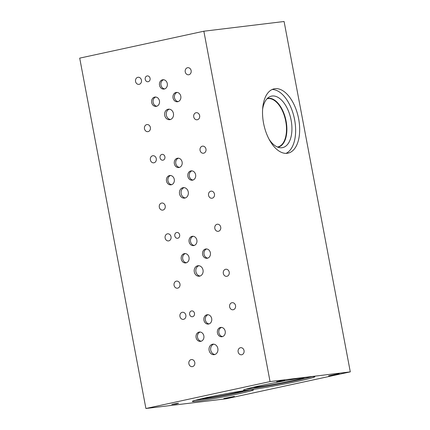 <?xml version="1.0" encoding="UTF-8"?>
<svg xmlns="http://www.w3.org/2000/svg" width="430" height="430" viewBox="0 0 430 430"><rect width="100%" height="100%" fill="white"/><g stroke="black" fill="none" stroke-linecap="round" stroke-linejoin="round"><path stroke-width="0.64" d="M270.056 381.582L350.294 371.869L226.148 398.787L145.91 408.5L270.056 381.582L203.852 31.213L79.706 58.131L145.91 408.5M284.268 380.545L276.646 381.716L282.886 380.362L280.876 380.856L284.268 380.545L279.871 381.018M284.665 380.394L284.252 380.486M173.333 404.173L177.391 403.453L173.322 404.119M177.391 403.453L176.612 403.453M177.38 403.394L177.074 403.388L177.38 403.394M176.015 403.566L178.574 403.233L176.741 403.856L171.726 404.463L176.015 403.566M176.741 403.856L172.344 404.329M177.138 403.711L176.73 403.797M178.138 403.216L176.773 403.668M239.499 393.638A31.121 1.311 -10.7 0 1 208.389 399.561A31.121 1.311 -10.7 0 1 192.323 401.426A31.121 1.311 -10.7 0 1 206.303 397.659A31.121 1.311 -10.7 0 1 237.414 391.735A31.121 1.311 -10.7 0 1 253.48 389.87A31.121 1.311 -10.7 0 1 239.499 393.638M309.148 376.949A36.367 1.532 -10.7 0 1 314.873 376.702A36.367 1.532 -10.7 0 1 289.385 383.017A36.367 1.532 -10.7 0 1 249.126 389.962A36.367 1.532 -10.7 0 1 243.401 390.209A36.367 1.532 -10.7 0 1 268.89 383.893A36.367 1.532 -10.7 0 1 309.148 376.949M234.415 396.395L231.227 397.374L223.81 398.535L234.415 396.395M339.189 373.675L336.002 374.654L328.584 375.815L339.189 373.675M350.294 371.869L284.09 21.5L203.852 31.213M272.158 89.494A32.906 17.625 -102.2 0 1 294.287 118.132A32.906 17.625 -102.2 0 1 286.004 153.37M274.996 88.688A32.906 17.625 -102.2 0 1 298.49 118.062A32.906 17.625 -102.2 0 1 288.068 153.15A32.906 17.625 -102.2 0 1 287.202 153.3A32.906 17.625 -102.2 0 1 263.703 123.926A32.906 17.625 -102.2 0 1 274.125 88.833A32.906 17.625 -102.2 0 1 274.996 88.688M262.612 109.268A26.337 14.109 -102.2 0 1 269.218 97.008A26.337 14.109 -102.2 0 1 272.179 96.008A26.337 14.109 -102.2 0 1 291.11 120.169A26.337 14.109 -102.2 0 1 281.951 147.726A26.337 14.109 -102.2 0 1 280.22 147.743A26.337 14.109 -102.2 0 1 269.126 139.325M267.363 98.438A24.956 13.368 -102.2 0 1 267.514 98.406A24.956 13.368 -102.2 0 1 268.169 98.293A24.956 13.368 -102.2 0 1 285.993 120.572A24.956 13.368 -102.2 0 1 278.086 147.184A24.956 13.368 -102.2 0 1 277.936 147.21M267.508 98.406A24.956 13.368 -102.2 0 1 268.169 98.293A24.956 13.368 -102.2 0 1 285.988 120.572A24.956 13.368 -102.2 0 1 278.086 147.184M267.008 98.803A24.682 13.223 -102.2 0 1 267.342 98.723A24.682 13.223 -102.2 0 1 267.992 98.61A24.682 13.223 -102.2 0 1 285.617 120.642A24.682 13.223 -102.2 0 1 277.802 146.963A24.682 13.223 -102.2 0 1 277.463 147.028M198.848 265.713A5.284 4.456 -96.9 0 0 195.86 271.303A5.284 4.456 -96.9 0 0 200.095 276.022M197.676 265.778A5.284 4.456 83.1 0 1 198.02 265.724A5.284 4.456 83.1 0 1 203.051 270.228A5.284 4.456 83.1 0 1 199.638 276.151A5.284 4.456 83.1 0 1 199.289 276.21A5.284 4.456 83.1 0 1 194.263 271.706A5.284 4.456 83.1 0 1 197.676 265.778M169.269 109.172A5.284 4.456 -96.9 0 0 166.281 114.767A5.284 4.456 -96.9 0 0 170.517 119.486M168.098 109.242A5.284 4.456 83.1 0 1 168.442 109.182A5.284 4.456 83.1 0 1 173.473 113.687A5.284 4.456 83.1 0 1 170.06 119.615A5.284 4.456 83.1 0 1 169.71 119.674A5.284 4.456 83.1 0 1 164.685 115.17A5.284 4.456 83.1 0 1 168.098 109.242M184.094 187.625A5.284 4.456 -96.9 0 0 181.105 193.221A5.284 4.456 -96.9 0 0 185.341 197.94M182.922 187.695A5.284 4.456 83.1 0 1 183.266 187.636A5.284 4.456 83.1 0 1 188.297 192.14A5.284 4.456 83.1 0 1 184.884 198.069A5.284 4.456 83.1 0 1 184.534 198.128A5.284 4.456 83.1 0 1 179.509 193.624A5.284 4.456 83.1 0 1 182.922 187.695M213.672 344.167A5.284 4.456 -96.9 0 0 210.684 349.762A5.284 4.456 -96.9 0 0 214.919 354.481M212.501 344.237A5.284 4.456 83.1 0 1 212.845 344.177A5.284 4.456 83.1 0 1 217.876 348.682A5.284 4.456 83.1 0 1 214.462 354.61A5.284 4.456 83.1 0 1 214.113 354.669A5.284 4.456 83.1 0 1 209.087 350.165A5.284 4.456 83.1 0 1 212.501 344.237M221.488 327.407A4.703 3.967 -96.9 0 0 218.827 332.379A4.703 3.967 -96.9 0 0 222.595 336.583M220.445 327.466A4.703 3.967 83.1 0 1 220.751 327.413A4.703 3.967 83.1 0 1 225.229 331.423A4.703 3.967 83.1 0 1 222.192 336.695A4.703 3.967 83.1 0 1 221.88 336.749A4.703 3.967 83.1 0 1 217.408 332.739A4.703 3.967 83.1 0 1 220.445 327.466M185.308 253.582A4.703 3.967 -96.9 0 0 182.653 258.559A4.703 3.967 -96.9 0 0 186.421 262.757M184.271 253.641A4.703 3.967 83.1 0 1 184.577 253.587A4.703 3.967 83.1 0 1 189.049 257.597A4.703 3.967 83.1 0 1 186.013 262.87A4.703 3.967 83.1 0 1 185.706 262.923A4.703 3.967 83.1 0 1 181.229 258.914A4.703 3.967 83.1 0 1 184.271 253.641M193.156 236.274A4.703 3.967 -96.9 0 0 190.495 241.251A4.703 3.967 -96.9 0 0 194.263 245.449M192.113 236.333A4.703 3.967 83.1 0 1 192.42 236.285A4.703 3.967 83.1 0 1 196.897 240.289A4.703 3.967 83.1 0 1 193.855 245.568A4.703 3.967 83.1 0 1 193.548 245.616A4.703 3.967 83.1 0 1 189.076 241.612A4.703 3.967 83.1 0 1 192.113 236.333M191.909 170.866A4.703 3.967 -96.9 0 0 189.248 175.843A4.703 3.967 -96.9 0 0 193.016 180.041M190.866 170.925A4.703 3.967 83.1 0 1 191.173 170.871A4.703 3.967 83.1 0 1 195.65 174.881A4.703 3.967 83.1 0 1 192.613 180.154A4.703 3.967 83.1 0 1 192.301 180.208A4.703 3.967 83.1 0 1 187.829 176.198A4.703 3.967 83.1 0 1 190.866 170.925M155.73 97.04A4.703 3.967 -96.9 0 0 153.075 102.017A4.703 3.967 -96.9 0 0 156.843 106.215M154.692 97.099A4.703 3.967 83.1 0 1 154.999 97.046A4.703 3.967 83.1 0 1 159.471 101.055A4.703 3.967 83.1 0 1 156.434 106.328A4.703 3.967 83.1 0 1 156.128 106.382A4.703 3.967 83.1 0 1 151.65 102.372A4.703 3.967 83.1 0 1 154.692 97.099M163.577 79.738A4.703 3.967 -96.9 0 0 160.917 84.71A4.703 3.967 -96.9 0 0 164.685 88.908M162.535 79.797A4.703 3.967 83.1 0 1 162.841 79.743A4.703 3.967 83.1 0 1 167.318 83.753A4.703 3.967 83.1 0 1 164.276 89.026A4.703 3.967 83.1 0 1 163.97 89.08A4.703 3.967 83.1 0 1 159.498 85.07A4.703 3.967 83.1 0 1 162.535 79.797M177.085 92.412A4.703 3.967 -96.9 0 0 174.424 97.384A4.703 3.967 -96.9 0 0 178.192 101.582M176.042 92.471A4.703 3.967 83.1 0 1 176.348 92.418A4.703 3.967 83.1 0 1 180.826 96.427A4.703 3.967 83.1 0 1 177.789 101.7A4.703 3.967 83.1 0 1 177.477 101.754A4.703 3.967 83.1 0 1 173.005 97.744A4.703 3.967 83.1 0 1 176.042 92.471M178.402 158.192A4.703 3.967 -96.9 0 0 175.741 163.169A4.703 3.967 -96.9 0 0 179.509 167.367M177.359 158.251A4.703 3.967 83.1 0 1 177.665 158.197A4.703 3.967 83.1 0 1 182.143 162.207A4.703 3.967 83.1 0 1 179.1 167.48A4.703 3.967 83.1 0 1 178.794 167.533A4.703 3.967 83.1 0 1 174.322 163.524A4.703 3.967 83.1 0 1 177.359 158.251M170.554 175.494A4.703 3.967 -96.9 0 0 167.899 180.471A4.703 3.967 -96.9 0 0 171.667 184.669M169.517 175.553A4.703 3.967 83.1 0 1 169.823 175.504A4.703 3.967 83.1 0 1 174.295 179.509A4.703 3.967 83.1 0 1 171.258 184.787A4.703 3.967 83.1 0 1 170.952 184.835A4.703 3.967 83.1 0 1 166.475 180.831A4.703 3.967 83.1 0 1 169.517 175.553M206.663 248.948A4.703 3.967 -96.9 0 0 204.003 253.926A4.703 3.967 -96.9 0 0 207.771 258.124M205.621 249.013A4.703 3.967 83.1 0 1 205.927 248.959A4.703 3.967 83.1 0 1 210.404 252.964A4.703 3.967 83.1 0 1 207.368 258.242A4.703 3.967 83.1 0 1 207.056 258.29A4.703 3.967 83.1 0 1 202.584 254.286A4.703 3.967 83.1 0 1 205.621 249.013M207.975 314.733A4.703 3.967 -96.9 0 0 205.32 319.705A4.703 3.967 -96.9 0 0 209.087 323.903M206.938 314.792A4.703 3.967 83.1 0 1 207.244 314.738A4.703 3.967 83.1 0 1 211.721 318.748A4.703 3.967 83.1 0 1 208.679 324.021A4.703 3.967 83.1 0 1 208.373 324.075A4.703 3.967 83.1 0 1 203.901 320.065A4.703 3.967 83.1 0 1 206.938 314.792M200.133 332.035A4.703 3.967 -96.9 0 0 197.477 337.012A4.703 3.967 -96.9 0 0 201.245 341.21M199.095 332.094A4.703 3.967 83.1 0 1 199.402 332.041A4.703 3.967 83.1 0 1 203.874 336.05A4.703 3.967 83.1 0 1 200.837 341.323A4.703 3.967 83.1 0 1 200.53 341.377A4.703 3.967 83.1 0 1 196.053 337.367A4.703 3.967 83.1 0 1 199.095 332.094M176.687 232.496A2.935 2.472 83.1 0 1 176.88 232.463A2.935 2.472 83.1 0 1 179.67 234.963A2.935 2.472 83.1 0 1 177.773 238.252A2.935 2.472 83.1 0 1 177.585 238.284A2.935 2.472 83.1 0 1 174.79 235.785A2.935 2.472 83.1 0 1 176.687 232.496M147.108 75.954A2.935 2.472 83.1 0 1 147.302 75.922A2.935 2.472 83.1 0 1 150.091 78.421A2.935 2.472 83.1 0 1 148.194 81.711A2.935 2.472 83.1 0 1 148.006 81.743A2.935 2.472 83.1 0 1 145.211 79.244A2.935 2.472 83.1 0 1 147.108 75.954M161.933 154.408A2.935 2.472 83.1 0 1 162.126 154.375A2.935 2.472 83.1 0 1 164.916 156.875A2.935 2.472 83.1 0 1 163.018 160.17A2.935 2.472 83.1 0 1 162.83 160.202A2.935 2.472 83.1 0 1 160.035 157.697A2.935 2.472 83.1 0 1 161.933 154.408M191.511 310.949A2.935 2.472 83.1 0 1 191.705 310.917A2.935 2.472 83.1 0 1 194.494 313.416A2.935 2.472 83.1 0 1 192.597 316.706A2.935 2.472 83.1 0 1 192.409 316.738A2.935 2.472 83.1 0 1 189.614 314.239A2.935 2.472 83.1 0 1 191.511 310.949M191.173 359.598A3.574 3.015 83.1 0 1 191.409 359.561A3.574 3.015 83.1 0 1 194.806 362.608A3.574 3.015 83.1 0 1 192.5 366.613A3.574 3.015 83.1 0 1 192.264 366.656A3.574 3.015 83.1 0 1 188.867 363.608A3.574 3.015 83.1 0 1 191.173 359.598M231.926 302.725A3.574 3.015 83.1 0 1 232.157 302.682A3.574 3.015 83.1 0 1 235.559 305.73A3.574 3.015 83.1 0 1 233.248 309.74A3.574 3.015 83.1 0 1 233.017 309.777A3.574 3.015 83.1 0 1 229.615 306.735A3.574 3.015 83.1 0 1 231.926 302.725M176.348 281.145A3.574 3.015 83.1 0 1 176.585 281.107A3.574 3.015 83.1 0 1 179.982 284.149A3.574 3.015 83.1 0 1 177.676 288.159A3.574 3.015 83.1 0 1 177.439 288.202A3.574 3.015 83.1 0 1 174.042 285.154A3.574 3.015 83.1 0 1 176.348 281.145M217.102 224.272A3.574 3.015 83.1 0 1 217.333 224.229A3.574 3.015 83.1 0 1 220.735 227.276A3.574 3.015 83.1 0 1 218.424 231.286A3.574 3.015 83.1 0 1 218.193 231.324A3.574 3.015 83.1 0 1 214.79 228.276A3.574 3.015 83.1 0 1 217.102 224.272M161.594 203.062A3.574 3.015 83.1 0 1 161.83 203.019A3.574 3.015 83.1 0 1 165.227 206.067A3.574 3.015 83.1 0 1 162.922 210.076A3.574 3.015 83.1 0 1 162.685 210.114A3.574 3.015 83.1 0 1 159.288 207.066A3.574 3.015 83.1 0 1 161.594 203.062M202.347 146.184A3.574 3.015 83.1 0 1 202.578 146.146A3.574 3.015 83.1 0 1 205.981 149.189A3.574 3.015 83.1 0 1 203.669 153.198A3.574 3.015 83.1 0 1 203.438 153.236A3.574 3.015 83.1 0 1 200.036 150.194A3.574 3.015 83.1 0 1 202.347 146.184M146.77 124.603A3.574 3.015 83.1 0 1 147.006 124.566A3.574 3.015 83.1 0 1 150.403 127.613A3.574 3.015 83.1 0 1 148.097 131.618A3.574 3.015 83.1 0 1 147.861 131.661A3.574 3.015 83.1 0 1 144.464 128.613A3.574 3.015 83.1 0 1 146.77 124.603M187.523 67.73A3.574 3.015 83.1 0 1 187.754 67.687A3.574 3.015 83.1 0 1 191.156 70.735A3.574 3.015 83.1 0 1 188.845 74.745A3.574 3.015 83.1 0 1 188.614 74.782A3.574 3.015 83.1 0 1 185.212 71.74A3.574 3.015 83.1 0 1 187.523 67.73M196.026 112.735A3.574 3.015 83.1 0 1 196.257 112.698A3.574 3.015 83.1 0 1 199.66 115.74A3.574 3.015 83.1 0 1 197.349 119.75A3.574 3.015 83.1 0 1 197.117 119.787A3.574 3.015 83.1 0 1 193.715 116.745A3.574 3.015 83.1 0 1 196.026 112.735M137.837 77.309A3.574 3.015 83.1 0 1 138.068 77.271A3.574 3.015 83.1 0 1 141.47 80.319A3.574 3.015 83.1 0 1 139.159 84.323A3.574 3.015 83.1 0 1 138.928 84.366A3.574 3.015 83.1 0 1 135.525 81.318A3.574 3.015 83.1 0 1 137.837 77.309M210.85 191.189A3.574 3.015 83.1 0 1 211.082 191.151A3.574 3.015 83.1 0 1 214.484 194.193A3.574 3.015 83.1 0 1 212.173 198.203A3.574 3.015 83.1 0 1 211.942 198.241A3.574 3.015 83.1 0 1 208.539 195.198A3.574 3.015 83.1 0 1 210.85 191.189M152.661 155.768A3.574 3.015 83.1 0 1 152.892 155.725A3.574 3.015 83.1 0 1 156.294 158.772A3.574 3.015 83.1 0 1 153.983 162.782A3.574 3.015 83.1 0 1 153.752 162.82A3.574 3.015 83.1 0 1 150.35 159.772A3.574 3.015 83.1 0 1 152.661 155.768M225.605 269.277A3.574 3.015 83.1 0 1 225.836 269.234A3.574 3.015 83.1 0 1 229.238 272.281A3.574 3.015 83.1 0 1 226.927 276.291A3.574 3.015 83.1 0 1 226.696 276.329A3.574 3.015 83.1 0 1 223.294 273.281A3.574 3.015 83.1 0 1 225.605 269.277M167.415 233.85A3.574 3.015 83.1 0 1 167.646 233.812A3.574 3.015 83.1 0 1 171.049 236.86A3.574 3.015 83.1 0 1 168.737 240.864A3.574 3.015 83.1 0 1 168.506 240.907A3.574 3.015 83.1 0 1 165.104 237.86A3.574 3.015 83.1 0 1 167.415 233.85M240.429 347.73A3.574 3.015 83.1 0 1 240.66 347.693A3.574 3.015 83.1 0 1 244.063 350.735A3.574 3.015 83.1 0 1 241.751 354.745A3.574 3.015 83.1 0 1 241.52 354.782A3.574 3.015 83.1 0 1 238.118 351.74A3.574 3.015 83.1 0 1 240.429 347.73M182.239 312.304A3.574 3.015 83.1 0 1 182.471 312.266A3.574 3.015 83.1 0 1 185.873 315.314A3.574 3.015 83.1 0 1 183.562 319.323A3.574 3.015 83.1 0 1 183.33 319.361A3.574 3.015 83.1 0 1 179.928 316.313A3.574 3.015 83.1 0 1 182.239 312.304M253.238 387.263A26.289 1.107 169.3 0 0 257.226 387.005A26.289 1.107 169.3 0 0 285.079 382.232A26.289 1.107 169.3 0 0 304.639 377.551M245.976 389.129A36.367 1.532 169.3 0 0 248.911 388.817A36.367 1.532 169.3 0 0 282.349 383.216A36.367 1.532 169.3 0 0 312.083 376.637M253.216 387.269A26.289 1.107 169.3 0 0 257.226 387.016A26.289 1.107 169.3 0 0 285.197 382.222A26.289 1.107 169.3 0 0 304.66 377.551M250.19 389.897A31.121 1.311 -10.7 0 1 239.284 392.493A31.121 1.311 -10.7 0 1 195.392 400.255M243.434 390.789A21.608 0.908 -10.7 0 1 234.21 393.111A21.608 0.908 -10.7 0 1 202.009 398.615"/></g></svg>
